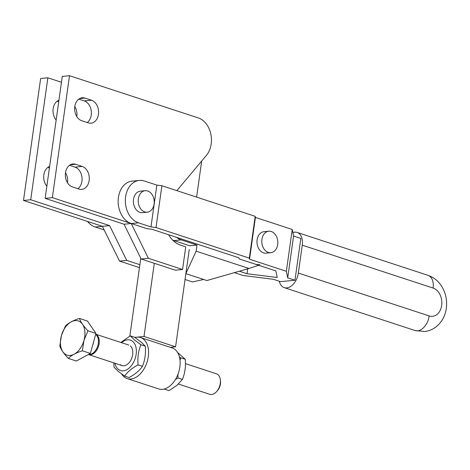 <?xml version="1.0" encoding="UTF-8"?>
<svg xmlns="http://www.w3.org/2000/svg" width="470" height="470" viewBox="0 0 470 470"><rect width="100%" height="100%" fill="white"/><g stroke="black" fill="none" stroke-linecap="round" stroke-linejoin="round"><path stroke-width="0.7" d="M74.8 106.49A11.691 8.66 -95.5 0 1 76.81 116.448A11.691 8.66 -95.5 0 1 76.792 116.56M56.153 120.038A11.691 8.66 -95.5 0 1 53.139 108.693A11.691 8.66 -95.5 0 1 58.938 100.233M65.495 172.69A11.691 8.66 -95.5 0 1 67.504 182.654A11.691 8.66 -95.5 0 1 67.486 182.765M46.847 186.243A11.691 8.66 -95.5 0 1 43.833 174.899A11.691 8.66 -95.5 0 1 49.632 166.433M168.595 234.736A26.978 19.987 84.5 0 0 180.48 245.123L185.738 246.844L182.554 269.492L175.339 270.191L141.153 258.988L124.033 224.219L131.248 223.52L52.358 197.659L69.501 75.705L198.352 117.941A21.585 15.986 -95.5 0 1 210.807 133.95A21.585 15.986 -95.5 0 1 206.465 155.306L176.855 190.644M87.244 122.529A11.691 8.66 84.5 0 0 91.239 115.05A11.691 8.66 84.5 0 0 84.283 100.927L78.778 99.123M91.497 100.228A11.691 8.66 -95.5 0 1 98.453 114.351A11.691 8.66 -95.5 0 1 91.033 123.187A11.691 8.66 -95.5 0 1 88.313 122.876L81.739 120.719A11.691 8.66 -95.5 0 1 74.783 106.596A11.691 8.66 -95.5 0 1 82.203 97.76A11.691 8.66 -95.5 0 1 84.923 98.071L91.497 100.228L84.283 100.927M77.944 188.729A11.691 8.66 84.5 0 0 81.933 181.255A11.691 8.66 84.5 0 0 74.977 167.132L69.472 165.328M82.191 166.433A11.691 8.66 -95.5 0 1 89.147 180.556A11.691 8.66 -95.5 0 1 81.727 189.392A11.691 8.66 -95.5 0 1 79.007 189.081L72.433 186.925A11.691 8.66 -95.5 0 1 65.483 172.801A11.691 8.66 -95.5 0 1 72.897 163.965A11.691 8.66 -95.5 0 1 75.617 164.277L82.191 166.433L74.977 167.132M124.033 224.219L45.144 198.358L62.287 76.404L69.501 75.705M45.144 198.358L52.358 197.659M182.554 269.492L148.367 258.288L131.248 223.52L138.462 222.821L150.976 226.922L156.011 227.55L249.323 258.136L249.547 259.228L286.365 271.302L287.711 277.87L294.96 280.243L280.531 281.642L273.282 279.268L243.072 275.49L234.389 272.647M141.153 258.988L148.367 258.288M139.461 267.624L119.509 261.085L102.389 226.317L23.5 200.455L40.637 78.502L47.852 77.803L61.458 82.262M58.721 101.737L57.129 101.22M49.421 167.943L47.828 167.426M104.187 229.965L95.175 227.01L109.604 225.618L30.715 199.756L47.852 77.803M23.5 200.455L30.715 199.756M139.872 264.698L126.724 260.386L109.604 225.618M119.509 261.085L126.724 260.386M172.584 240.041A21.585 15.986 84.5 0 0 174 240.593L189.774 245.769L196.989 245.07L181.214 239.894A21.585 15.986 -95.5 0 1 176.585 237.356M259.863 264.604A21.585 15.986 -95.5 0 1 254.846 264.028L258.682 265.291L248.93 268.47L206.894 280.537L185.856 273.64L196.131 251.168L248.93 268.47M189.251 249.488L175.574 346.813L144.02 336.473L154.301 263.3M196.989 245.07L196.131 251.168M203.698 279.491L192.465 281.935L185.033 279.497M145.171 190.703L140.36 191.172A10.792 7.996 84.5 0 0 133.38 200.996A10.792 7.996 84.5 0 0 139.931 212.364A10.792 7.996 84.5 0 0 142.445 212.651L147.251 212.187A10.792 7.996 -95.5 0 1 144.742 211.9A10.792 7.996 -95.5 0 1 138.192 200.525A10.792 7.996 -95.5 0 1 145.171 190.703A10.792 7.996 -95.5 0 1 147.68 190.99A10.792 7.996 -95.5 0 1 154.236 202.364A10.792 7.996 -95.5 0 1 147.251 212.187M292.869 232.55A14.388 9.194 108.1 0 1 294.602 232.162A14.388 9.194 108.1 0 1 297.128 232.427A14.388 9.194 108.1 0 1 302.263 245.17L298.344 273.046A14.388 9.194 108.1 0 1 286.771 287.916A14.388 9.194 108.1 0 1 284.244 287.646A14.388 9.194 108.1 0 1 279.292 281.236M268.764 231.216L263.958 231.687A10.792 7.996 84.5 0 0 257.466 245.546A10.792 7.996 84.5 0 0 266.038 253.166L270.849 252.701A10.792 7.996 -95.5 0 1 262.272 245.076A10.792 7.996 -95.5 0 1 268.764 231.216A10.792 7.996 -95.5 0 1 277.335 238.842A10.792 7.996 -95.5 0 1 270.849 252.701M287.711 277.87L293.586 236.058L300.841 238.431L294.96 280.243M293.586 236.058L292.24 229.483L255.422 217.416L255.198 216.323L161.886 185.738L156.851 185.104L144.343 181.003A21.585 15.986 -95.5 0 0 139.32 180.433A21.585 15.986 -95.5 0 0 125.361 200.073A21.585 15.986 -95.5 0 0 138.462 222.821M292.24 229.483L286.365 271.302M239.371 271.214L247.02 273.722L277.23 277.494L275.878 270.926L239.066 258.858L238.842 257.766L152.063 229.319L147.028 228.69L131.248 223.52A21.585 15.986 84.5 0 1 118.146 200.772A21.585 15.986 84.5 0 1 132.105 181.132L139.32 180.433M161.886 185.738L156.011 227.55M156.851 185.104L150.976 226.922M255.198 216.323L249.323 258.136M255.422 217.416L249.547 259.228M247.02 273.722L247.708 268.822M87.532 221.446A21.585 15.986 84.5 0 0 95.175 227.01M134.99 337.507A21.585 13.789 108.1 0 1 136.805 337.172A21.585 13.789 108.1 0 1 140.589 337.566A21.585 13.789 108.1 0 1 147.762 359.538A21.585 13.789 108.1 0 1 130.924 378.985A21.585 13.789 108.1 0 1 127.141 378.585A21.585 13.789 108.1 0 1 121.683 374.008M127.141 378.585L158.701 388.931A21.585 13.789 -71.9 0 0 162.485 389.33A21.585 13.789 -71.9 0 0 179.317 369.884A21.585 13.789 -71.9 0 0 172.143 347.912L140.589 337.566M177.607 352.488L185.268 359.291C185.909 366.518 184.963 373.227 182.436 379.413L176.89 385.412L168.994 390.64L164.606 389.201L164.888 388.819M164.3 388.99L164.606 389.201M130.29 335.856L134.684 337.296L141.165 342.131L145.295 346.19C145.935 353.416 144.995 360.126 142.469 366.312C139.567 370.577 135.09 374.32 129.027 377.539L124.632 376.1C127.535 371.84 132.011 368.098 138.074 364.873C137.434 357.647 138.38 350.943 140.906 344.751L134.42 339.916L130.29 335.856L120.855 342.454M121.636 342.712A16.009 10.228 108.1 0 1 132.687 341.373A16.009 10.228 108.1 0 1 133.627 362.176A16.009 10.228 108.1 0 1 118.211 369.267A16.009 10.228 108.1 0 1 114.915 363.222M113.852 362.875L114.022 367.205L118.152 371.271L124.632 376.1M130.331 345.914A10.792 6.891 108.1 0 1 130.965 359.938A10.792 6.891 108.1 0 1 120.573 364.72M140.906 344.751L145.295 346.19M138.074 364.873L142.469 366.312M180.016 360.243L180.874 357.852L179.405 356.83M180.874 357.852L185.268 359.291M182.436 379.413L178.048 377.974L177.889 374.484M175.422 379.49L178.048 377.974M134.784 337.366L144.02 336.473M201.689 161.004L196.613 197.118M170.346 347.324L175.574 346.813M140.783 258.23L129.838 336.109M185.433 363.627L216.441 373.791A10.792 6.891 108.1 0 1 220.389 380.113A10.792 6.891 108.1 0 1 219.848 385.471A10.792 6.891 108.1 0 1 216.647 391.539A10.792 6.891 108.1 0 1 209.72 394.295L178.436 384.043M220.389 380.113L220.512 381.446A8.583 5.481 108.1 0 1 220.078 385.711A8.583 5.481 108.1 0 1 217.528 390.535L216.647 391.539M95.739 334.252A10.792 6.891 108.1 0 1 98.688 345.755A10.792 6.891 108.1 0 1 88.56 354.58A10.792 6.891 108.1 0 1 88.366 354.515M93.712 341.496A15.968 10.205 108.1 0 1 93.225 343.588A15.968 10.205 108.1 0 1 92.555 345.644M88.425 354.48A10.792 6.891 -71.9 0 0 97.866 345.491A10.792 6.891 -71.9 0 0 95.686 334.429M95.968 333.43L87.473 321.063L79.448 318.431C80.699 322.032 83.525 326.156 87.937 330.798L95.968 333.43L90.381 353.422L82.356 350.79C76.087 352.805 71.399 355.338 68.285 358.387C63.873 353.751 61.047 349.627 59.796 346.026L61.411 335.639L65.377 326.027C68.485 322.978 73.179 320.446 79.448 318.431M90.381 353.422L76.316 361.019L68.285 358.387M87.937 330.798L83.971 340.409L82.356 350.79M61.411 335.639A17.983 11.492 108.1 0 1 77.521 320.728A17.983 11.492 108.1 0 1 83.971 340.409A17.983 11.492 108.1 0 1 67.862 355.32A17.983 11.492 108.1 0 1 61.411 335.639M70.288 164.794L75.617 164.277M79.594 98.588L84.923 98.071M48.645 166.891L49.579 166.797M57.951 100.686L58.885 100.598M174 240.593L181.214 239.894M302.263 245.17L433.111 288.057A14.388 9.194 -71.9 0 0 427.97 275.32C433.704 277.318 438.252 280.954 441.618 286.23C445.76 292.998 447.322 300.371 446.3 308.349C445.413 314.7 442.846 320.123 438.586 324.617C434.774 328.483 430.209 330.78 424.88 331.509L415.092 330.539A14.388 9.194 108.1 0 0 417.613 330.804A14.388 9.194 108.1 0 0 429.192 315.934A14.388 10.657 84.5 0 0 441.671 305.441A14.388 10.657 84.5 0 0 433.111 288.057M298.344 273.046L429.192 315.934M297.128 232.427L427.97 275.32M284.244 287.646L415.092 330.539M88.56 354.58L122.088 365.572M95.745 334.223L128.809 345.062"/></g></svg>
